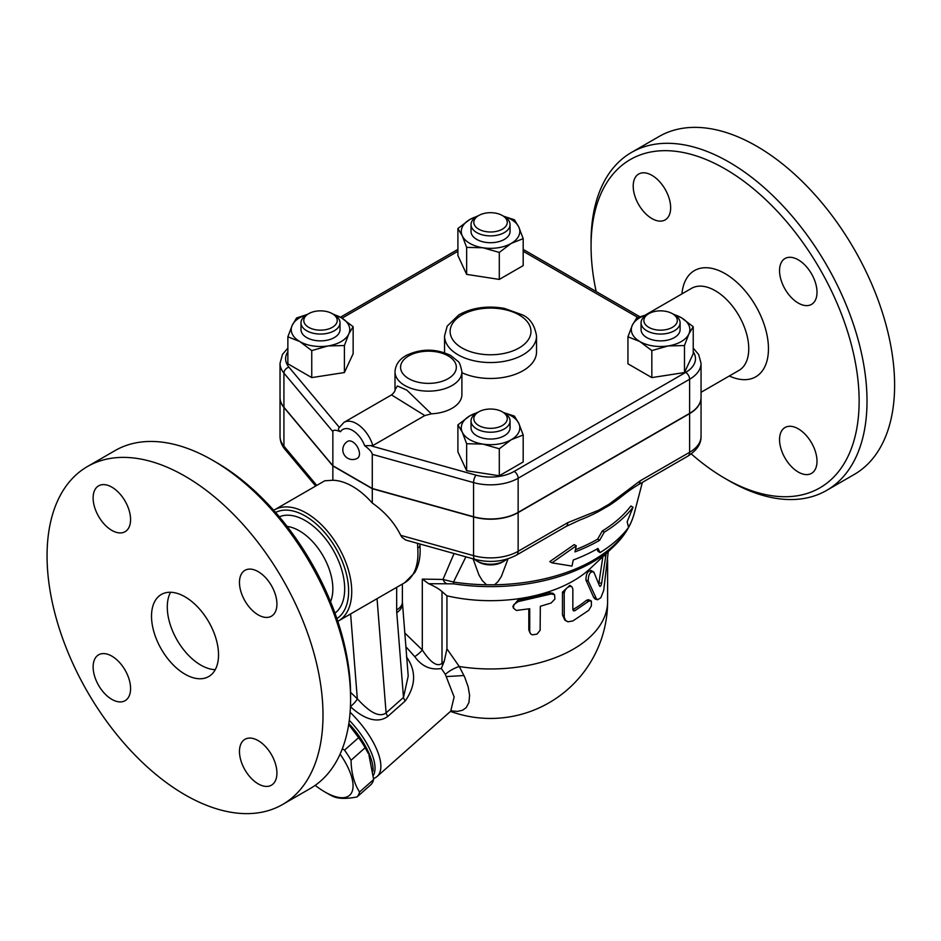 <?xml version="1.0" encoding="UTF-8"?>
<svg xmlns="http://www.w3.org/2000/svg" width="941" height="941" viewBox="0 0 941 941"><rect width="100%" height="100%" fill="white"/><g stroke="black" fill="none" stroke-linecap="round" stroke-linejoin="round"><path stroke-width="1.41" d="M691.259 453.915A189.553 109.438 -120 0 0 725.099 478.463A189.553 109.438 -120 0 0 859.133 401.089A189.553 109.438 -120 0 0 725.099 168.933A189.553 109.438 -120 0 0 591.066 246.319L591.066 241.766A195.128 112.661 60 0 1 631.482 152.442L659.076 136.504A195.128 112.661 60 0 1 756.635 146.173A195.128 112.661 60 0 1 884.105 318.105A195.128 112.661 60 0 1 854.216 474.476L826.61 490.414M633.199 186.153A26.477 15.291 60 0 1 638.692 174.026A26.477 15.291 60 0 1 659.1 181.119A26.477 15.291 60 0 1 670.651 207.773A26.477 15.291 60 0 1 665.169 219.888A26.477 15.291 60 0 1 644.761 212.795A26.477 15.291 60 0 1 633.199 186.153M817 461.243A26.477 15.291 60 0 1 811.518 473.37A26.477 15.291 60 0 1 791.11 466.277A26.477 15.291 60 0 1 779.548 439.623A26.477 15.291 60 0 1 785.029 427.508A26.477 15.291 60 0 1 805.437 434.601A26.477 15.291 60 0 1 817 461.243M798.274 259.834A26.477 15.291 60 0 1 815.576 283.17A26.477 15.291 60 0 1 811.518 304.39A26.477 15.291 60 0 1 798.274 303.073A26.477 15.291 60 0 1 780.971 279.736A26.477 15.291 60 0 1 785.029 258.516A26.477 15.291 60 0 1 798.274 259.834M591.066 246.319A189.553 109.438 -120 0 0 596.159 291.522M681.943 293.898A61.33 35.405 60 0 1 725.099 273.631A61.33 35.405 60 0 1 768.409 346.264A61.33 35.405 60 0 1 729.334 375.977M631.482 152.442A195.128 112.661 60 0 1 729.04 162.099A195.128 112.661 60 0 1 856.51 334.043A195.128 112.661 60 0 1 826.621 490.402A195.128 112.661 60 0 1 729.04 480.745L725.099 478.463M645.526 314.929L691.553 288.346A47.391 27.36 60 0 1 715.242 290.698A47.391 27.36 60 0 1 746.201 332.455A47.391 27.36 60 0 1 738.944 370.425L701.057 392.303M508.058 558.778L501.353 576.492L497.942 581.667L494.554 584.784L486.532 584.784L482.38 580.703L478.981 575.033L473.041 558.825M566.023 526.478A8.363 4.823 -120 0 0 567.752 522.655L518.138 551.297A8.363 4.823 60 0 1 516.409 555.131L566.023 526.478L579.738 520.079A160.288 92.536 0 0 0 598.217 511.739L609.274 505.352A160.288 92.536 0 0 0 620.342 497.483C629.87 489.99 632.07 488.579 638.28 484.768L638.28 484.768A8.363 4.823 60 0 1 638.269 484.768L687.895 456.114C696.846 450.386 701.233 443.799 701.057 436.365A39.028 22.537 180 0 1 689.624 452.292A8.363 4.823 60 0 1 687.895 456.114M575.422 549.732A151.442 87.431 0 0 0 597.629 539.158L602.24 531.042A153.207 88.454 0 0 0 630.87 505.999L633.034 507.246A156.053 90.101 180 0 1 604.251 532.206L599.64 540.31A154.289 89.077 180 0 1 574.975 551.885L576.257 545.792L574.198 544.604L549.791 561.601L551.955 562.859L571.987 566.094L573.269 560.001A151.924 87.713 0 0 0 597.97 548.462L600.076 552.555A150.16 86.69 0 0 0 628.553 527.419L627.153 521.796L633.034 507.246M600.076 552.555L598.064 551.391L596.888 549.073M506.846 559.154A19.514 11.268 180 0 1 504.341 560.93A19.514 11.268 180 0 1 476.746 560.93A19.514 11.268 180 0 1 474.24 559.166M476.746 560.93L478.722 562.071A16.726 9.657 0 0 0 502.365 562.071L504.341 560.93M486.532 584.784A145.326 83.902 180 0 1 453.503 582.044L442.988 579.444A8.363 6.646 82.5 0 0 446.822 583.785L453.88 583.879A8.363 1.741 -81.3 0 1 453.503 582.044L465.901 556.837M576.257 545.792L551.955 562.859M599.64 540.31L597.629 539.158M604.251 532.206L602.24 531.042M701.057 397.549A39.028 22.537 180 0 1 701.057 397.667A39.028 22.537 180 0 1 689.624 413.605L689.624 452.292L640.009 480.933A8.363 4.823 60 0 1 638.28 484.768M640.009 480.933L609.121 504.176A8.363 3.623 49.8 0 1 609.274 505.352M689.624 413.605L518.138 512.61L518.138 551.297A39.028 22.537 180 0 1 473.57 555.649A8.363 2.976 105.6 0 0 474.958 559.366L405.759 540.052L401.96 537.323L400.748 535.347C394.455 522.726 384.963 511.951 372.283 503.023L372.283 488.708L332.855 465.948L283.923 407.465A39.028 22.537 180 0 1 280.03 397.667A39.028 22.537 180 0 1 280.03 397.549M598.217 511.739A8.363 5.787 -107.3 0 0 598.629 510.234L567.752 522.655M518.138 512.61A39.028 22.537 180 0 1 473.57 516.962L372.283 488.708M287.864 348.135L282.512 354.369L280.03 363.297L280.03 397.443A39.028 22.537 0 0 0 283.923 407.241L332.855 465.724L372.283 488.485L473.57 516.738A39.028 22.537 0 0 0 518.138 512.375L689.624 413.37A39.028 22.537 0 0 0 701.057 397.443L701.057 363.297L698.645 354.51L693.223 348.135M372.283 488.485L372.283 454.338L473.57 482.592A39.028 22.537 0 0 0 518.138 478.24L689.624 379.235A39.028 22.537 0 0 0 701.057 363.297M431.331 413.84L406.841 390.139L397.42 385.963L395.008 389.762L395.008 371.836A33.453 19.314 0 0 0 404.806 385.492A33.453 19.314 0 0 0 441.258 389.68A33.453 19.314 0 0 0 461.902 371.836L461.902 394.597A33.453 19.314 180 0 1 431.331 413.84L424.814 415.569L372.848 445.564L364.673 445.705C369.484 449.304 372.013 452.186 372.283 454.338M693.223 326.703L693.223 353.698L684.483 372.542L651.831 377.6L627.941 363.802L627.941 336.796L632.317 325.245A29.265 16.903 0 0 0 639.892 341.559A29.265 16.903 0 0 0 668.157 345.935A29.265 16.903 0 0 0 688.859 333.984A29.265 16.903 0 0 0 681.284 317.67L693.223 326.703L688.859 333.984L684.483 345.547L668.157 345.935L651.831 350.593L639.892 341.559L627.941 336.796M523.184 434.965L511.245 439.729A29.265 16.903 0 0 0 518.82 423.415L523.184 434.965L523.184 461.972L499.295 475.77L466.642 470.712L457.902 451.868L457.902 424.873L469.841 415.84A29.265 16.903 0 0 0 462.266 432.154A29.265 16.903 0 0 0 482.968 444.105A29.265 16.903 0 0 0 511.245 439.729L499.295 448.763L482.968 444.105L466.642 443.717L462.266 432.154L457.902 424.873M503.611 216.23L514.445 219.782L518.82 227.075L523.184 238.626L523.184 265.621L499.295 279.418L466.642 274.372L457.902 255.529L457.902 228.522L469.841 219.5L478.428 215.677M332.62 313.847L341.195 317.67L353.146 326.703L353.146 353.698L344.406 372.542L311.753 377.6L287.864 363.802L287.864 336.796L292.228 325.245A29.265 16.903 0 0 0 299.803 341.559L287.864 336.796M672.697 313.847L681.284 317.67A29.265 16.903 0 0 0 673.979 314.588M684.483 372.542L684.483 345.547M651.831 377.6L651.831 350.593M499.295 475.77L499.295 448.763M466.642 470.712L466.642 443.717M311.753 350.593L299.803 341.559A29.265 16.903 0 0 0 328.08 345.935L311.753 350.593L311.753 377.6M307.107 314.588A29.265 16.903 0 0 0 292.228 325.245L296.603 317.952L307.436 314.4M353.146 326.703L348.77 333.984A29.265 16.903 0 0 0 341.195 317.67A29.265 16.903 0 0 0 333.902 314.588M647.208 314.588A29.265 16.903 0 0 0 632.317 325.245L636.681 317.952L647.596 314.376M680.096 322.787L680.096 329.609A19.514 11.268 180 0 1 660.582 340.877A19.514 11.268 180 0 1 641.068 329.609L641.068 322.787A19.514 11.268 0 0 0 660.582 334.055A19.514 11.268 0 0 0 680.096 322.787A19.514 11.268 0 0 0 674.379 314.823L672.415 313.682A16.726 9.657 180 0 1 672.403 327.339A16.726 9.657 180 0 1 648.761 327.339A16.726 9.657 180 0 1 648.761 313.682A16.726 9.657 180 0 1 672.415 313.682M646.785 314.823L648.761 313.682L646.785 314.823A19.514 11.268 0 0 0 641.068 322.787M477.146 412.758A29.265 16.903 0 0 0 469.841 415.84L478.428 412.029M503.529 412.558L514.445 416.122L518.82 423.415A29.265 16.903 0 0 0 503.917 412.758M510.057 420.956L510.057 427.79A19.514 11.268 180 0 1 490.543 439.047A19.514 11.268 180 0 1 471.029 427.79L471.029 420.956A19.514 11.268 0 0 0 490.543 432.225A19.514 11.268 0 0 0 510.057 420.956A19.514 11.268 0 0 0 504.341 412.993L502.365 411.852A16.726 9.657 180 0 1 502.365 425.508A16.726 9.657 180 0 1 478.722 425.508A16.726 9.657 180 0 1 478.722 411.852A16.726 9.657 180 0 1 502.365 411.852L504.341 412.993M478.722 411.852L476.746 412.993A19.514 11.268 0 0 0 471.029 420.956M348.77 333.984L344.406 345.547L328.08 345.935A29.265 16.903 0 0 0 348.77 333.984M344.406 372.542L344.406 345.547M340.019 322.787L340.019 329.609A19.514 11.268 180 0 1 334.302 337.584A19.514 11.268 180 0 1 313.035 340.019A19.514 11.268 180 0 1 300.991 329.609L300.991 322.787A19.514 11.268 0 0 0 313.035 333.196A19.514 11.268 0 0 0 334.302 330.75A19.514 11.268 0 0 0 340.019 322.787A19.514 11.268 0 0 0 334.302 314.823L332.326 313.682A16.726 9.657 180 0 1 332.326 327.339A16.726 9.657 180 0 1 308.683 327.339A16.726 9.657 180 0 1 308.672 313.682A16.726 9.657 180 0 1 332.326 313.682M308.672 313.682L306.707 314.823A19.514 11.268 0 0 0 300.991 322.787M477.146 216.418A29.265 16.903 0 0 0 469.841 219.5A29.265 16.903 0 0 0 462.266 235.815L457.902 228.522M523.184 238.626L511.245 243.39A29.265 16.903 0 0 0 518.82 227.075A29.265 16.903 0 0 0 503.941 216.418M511.245 243.39L499.295 252.423L482.968 247.765A29.265 16.903 0 0 0 511.245 243.39M499.295 279.418L499.295 252.423M482.968 247.765L466.642 247.377L462.266 235.815A29.265 16.903 0 0 0 482.968 247.765M466.642 274.372L466.642 247.377M510.057 224.617L510.057 231.439A19.514 11.268 180 0 1 498.012 241.849A19.514 11.268 180 0 1 476.746 239.414A19.514 11.268 180 0 1 471.029 231.439L471.029 224.617A19.514 11.268 0 0 0 476.746 232.58A19.514 11.268 0 0 0 498.012 235.027A19.514 11.268 0 0 0 510.057 224.617A19.514 11.268 0 0 0 504.341 216.653L502.365 215.513A16.726 9.657 180 0 1 502.365 229.169A16.726 9.657 180 0 1 478.722 229.169A16.726 9.657 180 0 1 478.722 215.513A16.726 9.657 180 0 1 502.365 215.513M478.722 215.513L476.746 216.653A19.514 11.268 0 0 0 471.029 224.617M332.855 465.724L332.855 431.578C333.114 429.731 335.655 429.778 340.466 431.731C338.278 430.284 337.901 428.825 339.313 427.343M352.569 441.823A9.751 5.634 60 0 1 358.944 450.421A9.751 5.634 60 0 1 357.451 458.232A9.751 9.751 0 0 1 344.124 454.668A9.751 9.751 0 0 1 347.688 441.341A9.751 5.634 60 0 1 352.569 441.823M395.008 389.786L395.008 389.75C395.291 390.891 394.138 392.609 391.527 394.914L424.814 415.569M446.822 583.785L428.684 583.714L422.297 579.103L422.297 649.972L404.783 632.964M442.693 665.087L444.223 661.323L441.999 663.287C435.601 668.569 427.179 657.394 422.297 649.972A8.363 1.67 141.7 0 1 414.746 656.63C421.744 666.357 430.602 670.31 441.329 668.486L442.693 665.087A8.363 3.411 48.4 0 1 441.999 663.287L441.999 591.56L446.94 595.818A117.072 67.599 0 0 0 590.278 568.493L613.097 547.062C623.836 537.005 630.893 525.807 634.234 513.457A145.326 83.902 180 0 1 628.517 527.254M428.684 583.714C434.754 586.384 439.2 589.007 441.999 591.56M441.329 668.486L445.328 674.356L454.127 696.94L450.715 711.196L377.118 776.454A55.754 22.76 -131.6 0 0 350.111 712.278M405.877 646.749L414.746 656.63M373.612 778.442A55.754 22.76 -131.6 0 0 377.118 776.454M372.648 601.217L396.667 587.337L396.667 609.956A19.514 11.268 0 0 0 402.383 601.993L408.206 676.073L403.489 697.446A8.363 3.411 -131.6 0 0 405.206 700.998C415.946 685.577 416.369 670.862 406.453 656.865M350.381 706.573C359.756 715.489 375.506 725.429 387.798 716.419L405.206 700.998M349.299 720.288A52.967 21.619 48.4 0 1 373.448 775.243M348.84 723.523A52.967 21.619 48.4 0 1 373.059 771.185M348.735 724.252A51.567 21.055 48.4 0 1 368.26 753.4L365.143 747.742A57.836 23.619 -131.6 0 0 358.639 737.65L348.688 724.523M342.359 748.707L344.547 750.142A57.836 23.619 48.4 0 1 351.052 760.246C351.311 773.114 354.145 783.7 359.556 792.004A57.836 23.619 48.4 0 1 357.086 796.921L371.177 784.429A57.836 23.619 -131.6 0 0 373.659 779.501L368.919 754.917M315.188 785.359A51.567 21.055 -131.6 0 0 324.821 791.922A51.567 21.055 -131.6 0 0 352.052 791.734A51.567 21.055 -131.6 0 0 340.101 754.117M328.444 794.004L324.821 791.922L328.444 794.004A57.836 23.619 48.4 0 0 332.867 796.357C338.36 798.838 346.429 799.027 357.086 796.921M358.639 737.65L344.547 750.142M365.143 747.742L351.052 760.246M373.659 779.501L359.556 792.004M451.068 710.867L457.338 711.408L462.525 710.255L466.183 707.656L468.936 702.515L469.594 695.258L468.159 686.859L464.678 677.061L459.279 666.51A16.726 6.74 -30.2 0 0 445.328 674.356L454.127 696.94L450.715 711.196L451.48 710.443M463.995 675.532L446.587 676.567M446.94 595.818L446.94 648.843L459.279 666.51A117.072 67.599 0 0 0 607.615 601.37L607.615 559.754M606.122 553.614L601.617 583.361C600.97 585.949 600.287 586.866 599.582 586.078L593.771 571.952C590.23 571.246 588.372 574.233 588.196 580.915L596.382 598.688L597.582 599.758L595.135 599.052L593.712 597.488L585.914 579.974C586.102 573.304 587.913 570.364 591.371 571.14M598.758 583.902L603.04 555.508M513.386 607.874L512.857 606.322L518.115 599.923A117.072 67.599 0 0 0 549.073 592.771L552.885 593.253L554.614 594.865L554.908 599.041L551.108 603.016L540.322 606.286L540.146 630.27L536.935 634.163L532.265 634.834L530.536 633.728L529.736 631.787L529.724 608.733L516.315 610.45L513.492 608.168L513.774 604.663L518.056 601.628L551.108 593.983L554.402 594.641M530.218 633.293L528.818 629.976L528.818 608.909M566.388 621.119L564.694 619.919L562.471 614.873L562.471 592.112L569.799 585.384L571.716 586.584L569.717 586.337L567.2 587.666L565.106 590.195L564.188 593.077L564.259 617.296L565.529 620.331L567.882 621.813L572.846 620.954L588.678 610.38L591.383 605.91L591.383 601.099L589.101 600.958L574.763 610.78L573.398 610.827L572.928 609.568A117.072 67.599 0 0 0 586.396 600.346L588.419 599.711L590.772 600.605M593.771 571.952L590.63 570.34M597.582 599.758L600.852 597.723L603.699 590.489L608.251 551.626M572.846 609.58L572.834 588.795L571.716 586.584M444.223 661.323L446.94 648.843M396.667 609.956A39.028 22.537 120 0 0 396.773 612.673L403.489 697.446L386.092 712.878A8.363 3.411 -131.6 0 0 387.798 716.419M377.047 598.676L386.092 712.878C377.435 719.3 365.026 707.22 357.321 698.787A8.363 2.2 -43.8 0 1 350.452 706.526M417.569 543.357L417.733 548.085A7.528 3.893 -4.7 0 0 419.945 545.027L420.156 550.861C420.109 559.201 418.298 566.47 414.71 572.669L404.677 582.726A64.117 37.017 60 0 0 417.733 548.085M337.807 621.319A64.117 37.017 -120 0 0 338.454 620.954A64.117 37.017 -120 0 0 348.288 569.587A64.117 37.017 -120 0 0 306.401 513.08A64.117 37.017 -120 0 0 274.349 509.916L324.81 480.769L332.855 480.263A64.117 37.017 60 0 1 352.569 486.426A64.117 37.017 60 0 1 372.283 503.023M274.349 509.916A64.117 37.017 -120 0 0 273.702 510.293M396.667 587.337L399.878 585.502M275.595 512.445A61.33 35.405 60 0 1 305.26 516.021A61.33 35.405 60 0 1 345.053 569.164A61.33 35.405 60 0 1 336.89 618.602M279.359 516.821A55.754 32.182 60 0 1 305.26 520.573A55.754 32.182 60 0 1 341.148 567.964A55.754 32.182 60 0 1 334.972 613.156M287.099 526.419A47.391 27.36 60 0 1 299.344 530.818A47.391 27.36 60 0 1 330.538 601.664M350.593 699.234L350.593 694.681A189.553 109.438 -120 0 0 216.559 462.537L212.619 460.255A195.128 112.661 60 0 1 350.593 699.234A195.128 112.661 60 0 1 310.189 788.558L282.594 804.496A195.128 112.661 60 0 1 87.466 691.835A195.128 112.661 60 0 1 87.466 466.524A195.128 112.661 60 0 1 185.024 476.193A195.128 112.661 60 0 1 312.494 648.137A195.128 112.661 60 0 1 282.594 804.496M93.124 497.954A26.477 15.291 60 0 1 98.617 485.838A26.477 15.291 60 0 1 119.025 492.931A26.477 15.291 60 0 1 130.576 519.585A26.477 15.291 60 0 1 125.094 531.7A26.477 15.291 60 0 1 104.686 524.607A26.477 15.291 60 0 1 93.124 497.954M111.85 699.375A26.477 15.291 60 0 1 94.559 676.038A26.477 15.291 60 0 1 98.617 654.818A26.477 15.291 60 0 1 111.85 656.136A26.477 15.291 60 0 1 129.152 679.473A26.477 15.291 60 0 1 125.094 700.692A26.477 15.291 60 0 1 111.85 699.375M276.925 773.055A26.477 15.291 60 0 1 271.443 785.182A26.477 15.291 60 0 1 251.035 778.089A26.477 15.291 60 0 1 239.473 751.436A26.477 15.291 60 0 1 244.954 739.308A26.477 15.291 60 0 1 265.362 746.413A26.477 15.291 60 0 1 276.925 773.055M258.199 571.646A26.477 15.291 60 0 1 275.501 594.971A26.477 15.291 60 0 1 271.443 616.19A26.477 15.291 60 0 1 258.199 614.885A26.477 15.291 60 0 1 240.896 591.548A26.477 15.291 60 0 1 244.954 570.328A26.477 15.291 60 0 1 258.199 571.646M87.466 466.524L115.061 450.586A195.128 112.661 60 0 1 212.619 460.255L216.559 462.537M185.024 674.203A47.391 27.36 60 0 1 154.065 632.446A47.391 27.36 60 0 1 161.334 594.477A47.391 27.36 60 0 1 208.714 621.825A47.391 27.36 60 0 1 208.726 676.544A47.391 27.36 60 0 1 185.024 674.203M170.568 592.254A47.391 27.36 -120 0 0 200.798 665.099A47.391 27.36 -120 0 0 215.254 669.663M332.855 480.263L332.855 465.948M627.976 528.183A145.326 83.902 180 0 1 494.554 584.784M473.57 516.962L473.57 555.649L400.748 535.347M609.121 504.176L598.629 510.234M689.624 413.37L689.624 379.235A5.575 3.223 60 0 0 685.683 372.401L514.198 471.406A33.453 19.314 180 0 1 475.993 475.146L371.73 446.058M693.223 351.781A33.453 19.314 180 0 1 685.683 372.401M523.184 251.282L637.869 317.493M473.57 516.738L473.57 482.592A5.575 1.976 105.6 0 1 475.993 475.146M342.042 318.164L457.902 251.282M339.231 427.249L288.946 367.155A33.453 19.314 180 0 1 287.864 351.781M408.747 378.658A27.877 16.091 180 0 1 421.239 351.734A27.877 16.091 180 0 1 455.385 371.448A27.877 16.091 180 0 1 408.747 378.658M288.946 367.155A5.575 4.093 140.1 0 0 283.923 373.106L332.855 431.578M280.03 363.297A39.028 22.537 0 0 0 283.923 373.106L283.923 407.241M514.198 471.406A5.575 3.223 60 0 1 518.138 478.24L518.138 512.375M364.673 445.705A19.514 11.268 -120 0 0 352.569 430.437A19.514 11.268 -120 0 0 340.466 431.731M372.848 445.564A25.089 14.48 -120 0 0 343.971 422.368L338.807 428.084M280.03 436.365C280.124 441.235 281.794 445.599 285.041 449.433A8.363 6.152 -39.9 0 1 283.923 446.163A39.028 22.537 180 0 1 280.03 436.365L280.03 397.667M316.764 485.415L283.923 446.163L283.923 407.465M453.88 583.879A143.867 83.055 0 0 0 613.097 547.062M454.056 553.531L442.988 579.444L422.297 579.103M585.914 579.974L588.196 580.915M593.712 597.488L596.171 598.253M603.946 555.66L605.722 555.955M599.029 582.761L601.617 583.361M518.115 599.923L518.773 601.487M528.818 629.976L529.724 631.493M549.073 592.771L550.461 594.159M562.471 592.112L564.188 593.383M562.471 614.873L564.188 616.143M586.396 600.346L588.678 601.275M572.928 609.568L574.892 610.709M350.605 613.944L357.321 698.787L350.581 692.364M402.43 603.169A19.514 12.209 175.5 0 1 396.773 612.673M461.96 347.935A40.416 23.337 180 0 1 480.086 308.895A40.416 23.337 180 0 1 529.583 337.478A40.416 23.337 180 0 1 461.96 347.935M458.02 354.769A45.991 26.56 0 0 0 508.14 360.521A45.991 26.56 0 0 0 536.535 335.984C534.676 325.045 529.854 317.964 522.067 314.741L504.305 308.366C487.262 305.46 472.1 307.625 458.82 314.859L447.198 326.127L444.552 335.984A45.991 26.56 0 0 0 458.02 354.769M444.575 352.746A45.991 26.56 180 0 1 444.552 351.922L444.552 335.984M536.535 335.984L536.535 351.922A45.991 26.56 180 0 1 510.516 375.835A45.991 26.56 180 0 1 461.902 372.695M634.234 513.457L642.374 482.392M474.958 559.366C489.99 563.118 503.811 561.706 516.409 555.131M523.184 249.389L639.856 316.752M461.902 371.836C460.643 365.308 459.255 361.744 457.738 361.144L450.692 355.475C436.012 348.476 421.274 348.429 406.477 355.333C399.266 359.25 395.443 364.755 395.008 371.836M340.419 317.223L457.902 249.389M391.527 394.914L343.971 422.368M285.041 449.433L315.682 486.05M450.504 711.384A117.072 117.072 0 0 0 607.615 601.37M419.874 543.992L419.945 545.027M338.454 620.954L373.048 600.981M399.76 585.561L404.677 582.726M402.383 601.993L402.383 584.055M701.057 436.365L701.057 397.667"/></g></svg>
